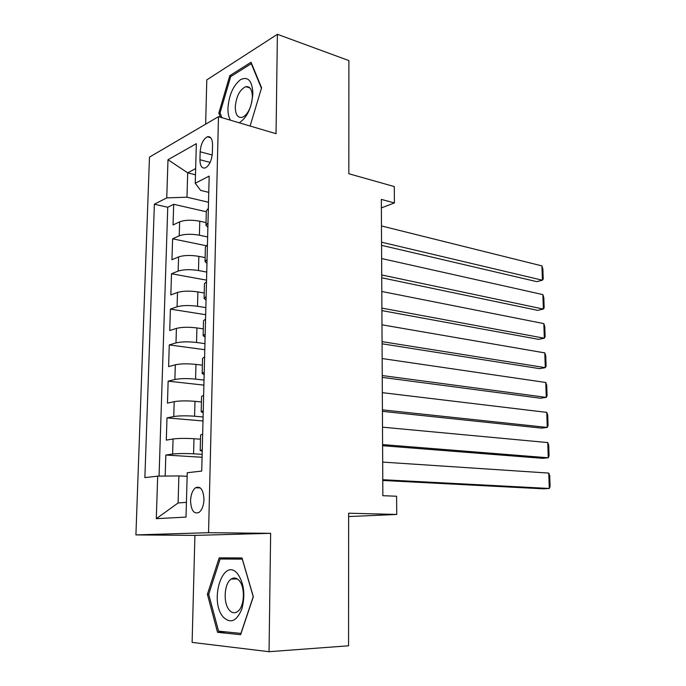 <?xml version="1.0" encoding="UTF-8"?>
<svg xmlns="http://www.w3.org/2000/svg" width="686" height="686" viewBox="0 0 686 686"><rect width="100%" height="100%" fill="white"/><g stroke="black" fill="none" stroke-linecap="round" stroke-linejoin="round"><path stroke-width="1.03" d="M203.982 499.562C203.416 489.735 200.612 485.791 195.553 487.746C192.56 490.173 190.897 494.452 190.554 500.583C191.068 510.461 193.906 514.397 199.069 512.391C202.018 509.938 203.656 505.659 203.982 499.562M269.049 651.7L270.644 533.322L194.91 535.389L192.114 642.396L269.049 651.7L348.565 645.792L348.642 513.205L396.731 514.449L396.594 496.244L382.857 495.695L381.33 199.403L394.407 202.927L394.287 186.566L348.831 173.738L348.891 60.591L277.393 34.3L206.795 79.885L205.637 124.183M194.91 535.389L135.914 534.909L149.471 157.12L218.474 116.654L208.561 532.696L135.914 534.909M206.032 222.598L199.78 221.209C191.6 219.717 184.886 219.932 179.638 221.852L173.044 224.957L173.687 204.291L206.306 211.76M207.635 236.962L199.403 235.212C191.205 233.78 184.474 233.986 179.218 235.83L172.606 238.814L205.971 245.674M172.606 238.814L171.954 259.72L178.583 256.933C183.848 255.201 190.605 255.012 198.846 256.35L205.131 257.593M204.231 293.016L197.894 291.919C189.602 290.735 182.802 290.907 177.502 292.442L170.848 294.92L171.509 273.748L206.546 280.137M203.313 328.877L196.933 327.934C188.581 326.913 181.747 327.068 176.422 328.397L169.734 330.549L170.402 309.12L205.671 314.711M202.379 365.192L195.964 364.395C187.552 363.546 180.675 363.674 175.324 364.806L168.602 366.616L169.279 344.921L204.788 349.706M201.444 401.962L194.978 401.327C186.506 400.641 179.586 400.753 174.21 401.662L167.461 403.136L168.147 381.167L203.896 385.12M200.492 439.194L193.975 438.723C185.452 438.208 178.489 438.294 173.078 438.997L166.295 440.12L166.998 417.877L202.987 420.972M200.158 151.778L199.943 159.718C200.063 165.952 201.856 168.687 205.311 167.924C209.35 165.558 211.7 160.575 212.351 152.987L212.549 144.918C212.411 138.821 210.671 136.111 207.318 136.797C203.21 139.138 200.827 144.129 200.158 151.778L212.206 155.01M195.476 174.784L187.69 172.821L186.978 197.191L166.749 197.877L154.367 204.231L144.875 477.602L157.686 476.135L156.297 518.676L186.017 517.098L187.244 472.731L201.727 471.068L209.17 176.105L195.244 183.248L200.604 190.382L208.758 192.363M166.749 197.877L167.993 159.735L196.342 143.666L195.244 183.248M202.147 454.355L193.572 453.815L193.975 438.723M203.09 416.985L194.575 416.222L194.978 401.327M204.025 380.078L195.57 379.109L195.964 364.395M204.942 343.626L196.548 342.468L196.933 327.934M205.851 307.637L197.508 306.273L197.894 291.919M206.743 272.076L198.468 270.524L198.846 256.35M173.687 204.291L167.753 207.258L159.058 476.118M193.572 453.815C185.031 453.369 178.043 453.455 172.623 454.063L165.832 455.041L165.172 476.058M166.998 417.877L173.755 416.539C179.149 415.716 186.086 415.605 194.575 416.222M168.147 381.167L174.879 379.495C180.238 378.449 187.141 378.32 195.57 379.109M169.279 344.921L175.985 342.906C181.318 341.654 188.17 341.508 196.548 342.468M170.402 309.12L177.074 306.771C182.382 305.321 189.199 305.15 197.508 306.273M171.509 273.748L178.154 271.081C183.436 269.435 190.202 269.246 198.468 270.524M207.987 222.864L205.963 225.265L207.875 227.306M208.355 208.355L206.332 210.851L205.971 224.751M208.51 202.267L186.978 197.191M218.474 116.654L276.046 133.701L277.393 34.3M270.644 533.322L208.561 532.696M348.634 516.558L396.731 514.449M381.373 207.901L394.407 202.927M195.647 168.576L187.69 172.821L167.993 159.735M187.141 476.316L178.883 475.921L178.103 502.975L186.421 502.358M167.753 207.258L154.367 204.231M165.832 455.041L202.07 457.262M207.438 244.773L205.406 247.029L205.045 261.16M206.966 263.45L205.028 261.623L207.061 259.48M206.503 281.663L204.471 283.661L204.102 298.033M206.04 300.048L204.085 298.444L206.126 296.558M205.56 319.033L203.519 320.765L203.142 335.394M205.105 337.118L203.133 335.746L205.183 334.116M204.608 356.892L202.559 358.349L202.173 373.235M204.154 374.667L202.173 373.527L204.222 372.172M203.639 395.247L201.581 396.431L201.195 411.566M203.202 412.698L201.187 411.797L203.245 410.725M202.662 434.109L200.595 435.001L200.201 450.41M157.686 476.135L178.883 475.921M202.224 451.234L200.201 450.573L202.259 449.793M156.297 518.676L178.103 502.975M250.107 126.018L261.589 87.791L251.033 62.255L229.776 75.683L218.843 113.053L220.395 117.22M240.615 634.704L253.331 596.726L242.012 557.95L219.177 557.864L207.395 594.282L217.539 632.321L240.615 634.704M220.292 113.49L218.843 113.053M231.362 76.197L229.776 75.683M232.52 557.915L232.194 558.91M225.531 631.857L217.539 632.321M208.733 594.239L207.395 594.282M381.467 225.951L541.931 265.894L542.403 280.214L536.812 281.646L381.57 245.331M381.553 242.201L542.403 280.214L543.209 279.099L542.875 269.118L541.931 265.894M239.243 122.803C247.183 117.486 251.728 107.711 252.877 93.485C252.251 80.871 248.169 76.232 240.64 79.567C233.197 85.501 228.961 95.045 227.949 108.199C227.872 113.293 228.712 117.289 230.487 120.213M251.659 102.789L252.371 96.983C252.191 89.643 250.004 86.196 245.837 86.659C239.791 89.506 236.267 96.289 235.272 107.007C235.418 114.459 237.639 117.923 241.944 117.383C245.545 116.166 248.495 112.367 250.784 105.987M221.852 117.649L220.06 112.856L230.668 76.643L251.273 63.661L261.435 88.288M237.493 573.65C223.139 556.346 208.776 600.79 223.216 617.014C230.453 623.986 236.661 621.319 241.858 609.022C245.502 594.788 244.045 582.997 237.493 573.65M239.071 580.459C236.533 577.741 233.892 577.278 231.148 579.078C224.176 583.366 222.967 603.123 229.296 610.068C231.894 613.027 234.646 613.524 237.545 611.56C244.525 607.093 245.485 587.002 239.071 580.459M241.043 633.418L218.568 631.146L208.707 594.299L220.137 559.004L242.304 558.953M220.137 559.004L242.278 559.124L253.228 596.666L240.923 633.427M381.639 258.536L542.875 294.603L543.355 309.069L537.73 310.355L381.733 277.787M381.716 274.966L543.355 309.069L544.161 307.834L543.827 297.741L542.875 294.603M381.802 291.49L543.835 323.603L544.315 338.215L538.656 339.356L381.905 310.604M381.888 308.108L544.315 338.215L545.121 336.843L544.787 326.656L543.835 323.603M381.973 324.821L544.804 352.896L545.284 367.653L539.599 368.648L382.076 343.797M382.068 341.637L545.284 367.653L546.099 366.153L545.756 355.863L544.804 352.896M382.153 358.546L545.782 382.488L546.27 397.391L540.542 398.232L382.248 377.377M382.239 375.551L546.27 397.391L547.076 395.762L546.733 385.361L545.782 382.488M382.325 392.658L546.768 412.38L547.265 427.438L541.503 428.124L382.419 411.351M382.419 409.868L547.265 427.438L548.071 425.663L547.72 415.167L546.768 412.38M382.505 427.172L547.762 442.573L548.268 457.785L542.472 458.317L382.599 445.711M382.591 444.588L548.268 457.785L549.074 455.881L548.723 445.265L547.762 442.573M382.685 462.098L548.766 473.083L549.28 488.458L543.449 488.818L382.779 480.474M382.779 479.72L549.28 488.458L550.086 486.4L549.726 475.681L548.766 473.083M199.403 235.212L199.78 221.209M179.218 235.83L179.638 221.852M172.623 454.063L173.078 438.997M173.755 416.539L174.21 401.662M174.879 379.495L175.324 364.806M175.985 342.906L176.422 328.397M177.074 306.771L177.502 292.442M178.154 271.081L178.583 256.933M210.139 162.402L199.943 159.718M200.355 487.943L195.553 487.746M210.765 137.766L207.318 136.797M249.944 87.98L245.837 86.659M237.356 578.941L231.148 579.078"/></g></svg>
